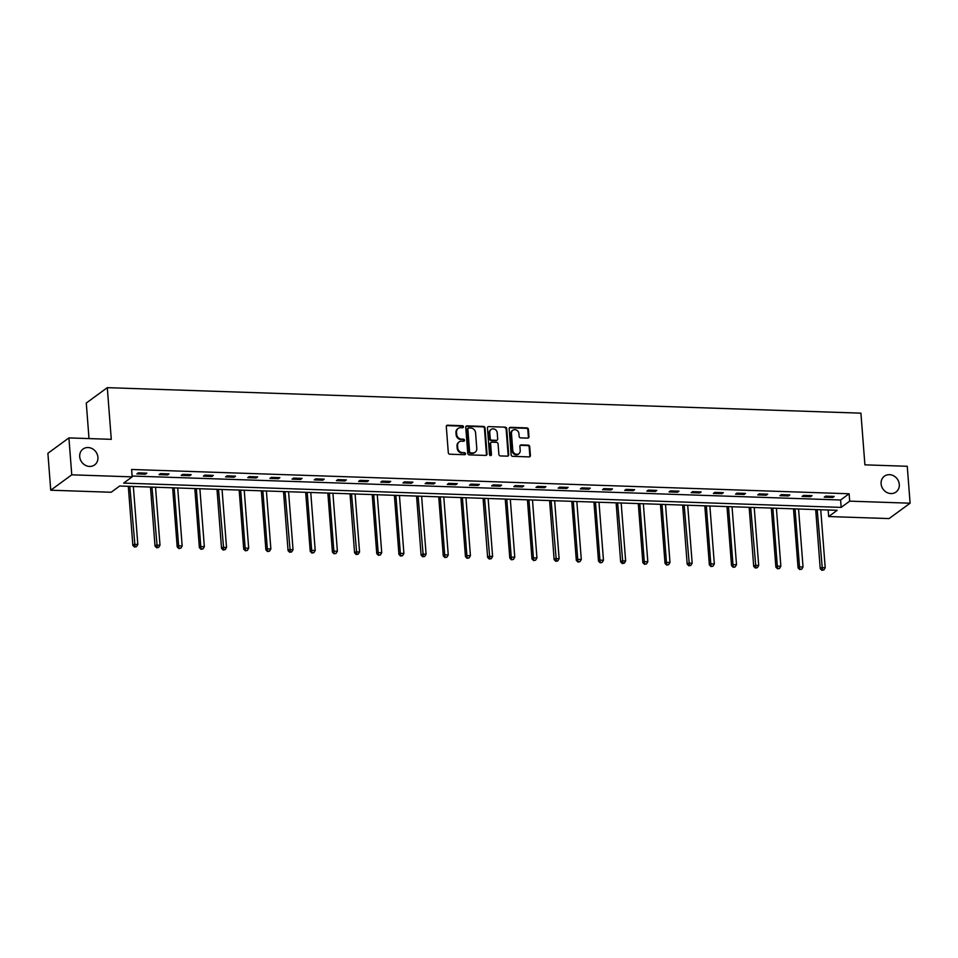 <?xml version="1.0" encoding="UTF-8"?>
<svg xmlns="http://www.w3.org/2000/svg" width="958" height="958" viewBox="0 0 958 958"><rect width="100%" height="100%" fill="white"/><g stroke="black" fill="none" stroke-linecap="round" stroke-linejoin="round"><path stroke-width="1.44" d="M463.456 426.765A1.054 0.934 53.8 0 0 462.403 425.723L447.578 425.22A1.509 1.341 53.8 0 0 446.296 426.621L448.308 452.715A1.509 1.341 53.8 0 0 449.817 454.212L464.63 454.715A1.054 0.934 53.8 0 0 465.528 453.733A1.054 0.934 53.8 0 0 464.474 452.679L462.558 452.619A4.826 4.287 53.8 0 1 457.744 447.829L457.577 445.65A4.826 4.287 53.8 0 1 461.684 441.159L463.6 441.231A1.054 0.934 53.8 0 0 464.498 440.249A1.054 0.934 53.8 0 0 463.444 439.195L461.528 439.135A4.826 4.287 53.8 0 1 456.703 434.345L456.535 432.166A4.826 4.287 53.8 0 1 460.642 427.687L462.558 427.747A1.054 0.934 53.8 0 0 463.456 426.765M462.774 427.735A1.054 0.934 53.8 0 0 461.84 426.13L447.015 425.627A1.509 1.341 53.8 0 0 446.548 425.699M464.846 454.691A1.054 0.934 53.8 0 0 463.911 453.098L462.558 452.619M463.816 441.207A1.054 0.934 53.8 0 0 462.87 439.614L461.528 439.135M881.109 483.802A9.819 8.73 53.8 0 0 886.641 492.352A9.819 8.73 53.8 0 0 896.005 492.041A9.819 8.73 53.8 0 0 899.299 484.425A9.819 8.73 53.8 0 0 893.766 475.875A9.819 8.73 53.8 0 0 884.402 476.186A9.819 8.73 53.8 0 0 881.109 483.802M79.718 456.679A9.819 8.73 53.8 0 0 85.262 465.229A9.819 8.73 53.8 0 0 94.626 464.917A9.819 8.73 53.8 0 0 97.92 457.301A9.819 8.73 53.8 0 0 92.387 448.751A9.819 8.73 53.8 0 0 83.023 449.062A9.819 8.73 53.8 0 0 79.718 456.679M527.678 438.117A1.509 1.341 53.8 0 0 528.972 436.716L528.409 429.4A1.509 1.341 53.8 0 0 526.9 427.903L510.434 427.34A1.509 1.341 53.8 0 0 509.153 428.741L511.153 454.834A1.509 1.341 53.8 0 0 512.662 456.331L529.127 456.894A1.509 1.341 53.8 0 0 530.409 455.493L529.726 446.644A1.509 1.341 53.8 0 0 528.229 445.147L521.176 444.907A1.509 1.341 53.8 0 0 519.895 446.32L520.23 450.703A4.036 3.581 53.8 0 1 512.769 450.452L511.452 433.267A4.036 3.581 53.8 0 1 518.913 433.519L519.128 436.381A1.509 1.341 53.8 0 0 520.637 437.878L527.678 438.117M50.738 490.209L47.9 453.29L68.916 437.902L111.284 439.339L107.296 387.655L860.919 413.161L864.906 464.846L907.262 466.283L910.1 503.201L889.084 518.577L828.67 516.542L837.196 510.303L119.666 486.017L111.152 492.256L50.738 490.209L71.766 474.821L132.168 476.868L123.654 483.107L841.172 507.393L849.686 501.154L910.1 503.201M68.916 437.902L71.766 474.821M132.108 476.03L840.597 500.004L849.123 493.765L131.605 469.48L132.168 476.868M849.123 493.765L849.686 501.154M485.011 427.927A1.509 1.341 53.8 0 0 483.503 426.43L467.049 425.879A1.509 1.341 53.8 0 0 465.756 427.28L467.767 453.374A1.509 1.341 53.8 0 0 469.276 454.87L485.742 455.421A1.509 1.341 53.8 0 0 487.023 454.02L485.011 427.927L484.449 428.346A1.509 1.341 53.8 0 0 482.94 426.849L466.474 426.286A1.509 1.341 53.8 0 0 466.007 426.358M488.736 426.609L505.201 427.172A1.509 1.341 53.8 0 1 506.71 428.669L508.722 454.751A1.509 1.341 53.8 0 1 507.429 456.152L500.387 455.924A1.509 1.341 53.8 0 1 498.879 454.427L498.064 443.841A1.509 1.341 53.8 0 0 496.555 442.345L491.885 442.189A1.509 1.341 53.8 0 0 490.604 443.59L491.454 454.607A1.054 0.934 53.8 0 1 489.49 454.535L487.454 428.01A1.509 1.341 53.8 0 1 488.736 426.609L505.201 427.172M107.296 387.655L86.28 403.031L89.01 438.584M136.862 473.899L145.4 474.198L146.814 473.156L138.287 472.869L136.862 473.899M159.04 474.653L167.566 474.94L168.991 473.899L160.465 473.611L159.04 474.653M181.218 475.408L189.744 475.695L191.157 474.653L182.631 474.366L181.218 475.408M203.383 476.15L211.922 476.449L213.335 475.408L204.808 475.12L203.383 476.15M225.561 476.904L234.087 477.192L235.512 476.15L226.986 475.863L225.561 476.904M247.739 477.659L256.265 477.946L257.678 476.904L249.152 476.617L247.739 477.659M269.905 478.401L278.443 478.701L279.856 477.659L271.33 477.371L269.905 478.401M292.082 479.156L300.608 479.443L302.033 478.401L293.507 478.114L292.082 479.156M314.26 479.91L322.786 480.197L324.199 479.156L315.673 478.868L314.26 479.91M336.426 480.653L344.964 480.952L346.377 479.91L337.851 479.623L336.426 480.653M358.603 481.407L367.13 481.694L368.555 480.653L360.028 480.365L358.603 481.407M380.781 482.161L389.307 482.449L390.72 481.407L382.194 481.12L380.781 482.161M402.947 482.916L411.485 483.203L412.898 482.161L404.372 481.874L402.947 482.916M425.124 483.658L433.651 483.946L435.076 482.916L426.549 482.616L425.124 483.658M447.302 484.413L455.828 484.7L457.241 483.658L448.715 483.371L447.302 484.413M469.468 485.167L478.006 485.455L479.419 484.413L470.893 484.125L469.468 485.167M491.646 485.91L500.172 486.197L501.597 485.167L493.071 484.868L491.646 485.91M513.823 486.664L522.35 486.951L523.775 485.91L515.236 485.622L513.823 486.664M535.989 487.418L544.527 487.706L545.94 486.664L537.414 486.377L535.989 487.418M558.167 488.161L566.693 488.448L568.118 487.418L559.592 487.119L558.167 488.161M580.344 488.915L588.871 489.203L590.296 488.161L581.757 487.873L580.344 488.915M602.51 489.67L611.048 489.957L612.461 488.915L603.935 488.628L602.51 489.67M624.688 490.412L633.214 490.7L634.639 489.67L626.113 489.37L624.688 490.412M646.866 491.167L655.392 491.454L656.817 490.412L648.279 490.125L646.866 491.167M669.031 491.921L677.569 492.208L678.982 491.167L670.456 490.879L669.031 491.921M691.209 492.663L699.735 492.951L701.16 491.921L692.634 491.634L691.209 492.663M713.387 493.418L721.913 493.705L723.338 492.663L714.8 492.376L713.387 493.418M735.552 494.172L744.091 494.46L745.504 493.418L736.977 493.131L735.552 494.172M757.73 494.915L766.256 495.202L767.681 494.172L759.155 493.885L757.73 494.915M779.908 495.669L788.434 495.957L789.859 494.915L781.321 494.627L779.908 495.669M802.074 496.424L810.612 496.711L812.025 495.669L803.499 495.382L802.074 496.424M824.251 497.166L832.777 497.453L834.202 496.424L825.676 496.136L824.251 497.166M828.167 509.991L828.67 516.542M840.597 500.004L841.172 507.393M145.4 474.198L145.317 473.096M167.566 474.94L167.482 473.851M189.744 475.695L189.66 474.605M211.922 476.449L211.838 475.36M234.087 477.192L234.003 476.102M256.265 477.946L256.181 476.856M278.443 478.701L278.359 477.611M300.608 479.443L300.525 478.353M322.786 480.197L322.702 479.108M344.964 480.952L344.88 479.862M367.13 481.694L367.046 480.605M389.307 482.449L389.223 481.359M411.485 483.203L411.401 482.114M433.651 483.946L433.567 482.856M455.828 484.7L455.745 483.61M478.006 485.455L477.922 484.365M500.172 486.197L500.088 485.107M522.35 486.951L522.266 485.862M544.527 487.706L544.443 486.616M566.693 488.448L566.609 487.359M588.871 489.203L588.787 488.113M611.048 489.957L610.965 488.867M633.214 490.7L633.13 489.61M655.392 491.454L655.308 490.364M677.569 492.208L677.486 491.119M699.735 492.951L699.651 491.861M721.913 493.705L721.829 492.616M744.091 494.46L744.007 493.37M766.256 495.202L766.172 494.112M788.434 495.957L788.35 494.867M810.612 496.711L810.528 495.621M832.777 497.453L832.694 496.364M458.152 428.43L457.589 428.849A4.826 4.287 53.8 0 0 455.972 432.585L456.535 432.166M460.954 439.554A4.826 4.287 53.8 0 1 456.128 434.764L455.972 432.585M459.193 441.913L458.619 442.333A4.826 4.287 53.8 0 0 457.002 446.069L457.577 445.65M461.995 453.026A4.826 4.287 53.8 0 1 457.17 448.236L457.002 446.069M486.197 455.349A1.509 1.341 53.8 0 0 486.448 454.439L484.449 428.346M468.737 427.951A1.054 0.934 53.8 0 0 467.839 428.933L469.6 451.841A1.054 0.934 53.8 0 0 470.653 452.894L472.677 452.954A4.826 4.287 53.8 0 0 476.785 448.464L475.575 432.812A4.826 4.287 53.8 0 0 470.761 428.022L468.737 427.951M468.187 428.118L467.624 428.537A1.054 0.934 53.8 0 0 467.264 429.352L467.839 428.933M475.168 452.212L474.593 452.619A4.826 4.287 53.8 0 1 472.102 453.374L470.079 453.302A1.054 0.934 53.8 0 1 469.025 452.26L467.264 429.352M507.896 456.092A1.509 1.341 53.8 0 0 508.147 455.17L506.135 429.076A1.509 1.341 53.8 0 0 504.638 427.579M491.107 442.416L490.544 442.836A1.509 1.341 53.8 0 0 490.029 444.009L490.879 455.026L491.454 454.607M497.226 432.86A4.036 3.581 53.8 0 0 489.754 432.609L490.221 438.656A1.509 1.341 53.8 0 0 491.729 440.153L496.4 440.309A1.509 1.341 53.8 0 0 497.681 438.908L497.226 432.86M491.107 429.483L490.544 429.902A4.036 3.581 53.8 0 0 489.191 433.028L489.754 432.609M497.178 440.081L496.615 440.5A1.509 1.341 53.8 0 1 495.837 440.728L491.167 440.572A1.509 1.341 53.8 0 1 489.658 439.075L489.191 433.028M512.793 430.142L512.231 430.561A4.036 3.581 53.8 0 0 510.877 433.687L511.452 433.267M518.877 453.829L518.314 454.236A4.036 3.581 53.8 0 1 512.195 450.859L510.877 433.687M529.594 456.822A1.509 1.341 53.8 0 0 529.846 455.9L529.163 447.063A1.509 1.341 53.8 0 0 527.654 445.566L520.613 445.326A1.509 1.341 53.8 0 0 520.146 445.398M528.145 438.057A1.509 1.341 53.8 0 0 528.397 437.135L527.834 429.819A1.509 1.341 53.8 0 0 526.325 428.322L509.872 427.759A1.509 1.341 53.8 0 0 509.405 427.831M128.3 486.305L132.851 545.389L134.264 544.348L137.82 544.467L133.354 486.472M129.809 486.353L135.054 546.623L134.479 547.03L136.479 546.671L135.054 546.623M137.82 544.467L136.479 546.671M134.479 547.03L132.851 545.389M150.478 487.059L155.016 546.144L156.441 545.102L159.998 545.222L155.531 487.227M151.975 487.107L157.232 547.365L156.657 547.784L158.645 547.413L157.232 547.365M159.998 545.222L158.645 547.413M156.657 547.784L155.016 546.144M172.644 487.814L177.194 546.886L178.619 545.856L182.164 545.976L177.709 487.981M174.152 487.861L178.835 548.539L180.822 548.168L179.397 548.12M182.164 545.976L180.822 548.168M178.835 548.539L177.194 546.886M194.821 488.556L199.372 547.641L200.785 546.599L204.341 546.719L199.875 488.724M196.33 488.604L201.012 549.281L203 548.922L201.575 548.874M204.341 546.719L203 548.922M201.012 549.281L199.372 547.641M216.999 489.31L221.537 548.395L222.963 547.353L226.519 547.473L222.052 489.478M218.496 489.358L223.753 549.617L223.178 550.036L225.166 549.664L223.753 549.617M226.519 547.473L225.166 549.664M223.178 550.036L221.537 548.395M239.165 490.065L243.715 549.15L245.14 548.108L248.685 548.227L244.23 490.233M240.674 490.113L245.356 550.79L247.344 550.419L245.919 550.371M248.685 548.227L247.344 550.419M245.356 550.79L243.715 549.15M261.342 490.807L265.893 549.892L267.306 548.85L270.863 548.97L266.396 490.987M262.851 490.855L267.533 551.533L269.521 551.173L268.096 551.125M270.863 548.97L269.521 551.173M267.533 551.533L265.893 549.892M283.52 491.562L288.059 550.646L289.484 549.605L293.04 549.724L288.574 491.729M285.017 491.61L290.274 551.868L289.699 552.287L291.687 551.916L290.274 551.868M293.04 549.724L291.687 551.916M289.699 552.287L288.059 550.646M305.686 492.316L310.236 551.401L311.661 550.359L315.206 550.479L310.751 492.484M307.195 492.364L311.877 553.041L313.865 552.67L312.44 552.622M315.206 550.479L313.865 552.67M311.877 553.041L310.236 551.401M327.864 493.059L332.414 552.143L333.827 551.101L337.384 551.221L332.917 493.238M329.372 493.107L334.055 553.784L336.042 553.425L334.617 553.377M337.384 551.221L336.042 553.425M334.055 553.784L332.414 552.143M350.041 493.813L354.58 552.898L356.005 551.856L359.561 551.976L355.095 493.981M351.538 493.861L356.795 554.119L356.22 554.538L358.208 554.167L356.795 554.119M359.561 551.976L358.208 554.167M356.22 554.538L354.58 552.898M372.207 494.567L376.757 553.652L378.182 552.61L381.727 552.73L377.272 494.735M373.716 494.615L378.398 555.293L380.386 554.921L378.961 554.874M381.727 552.73L380.386 554.921M378.398 555.293L376.757 553.652M394.385 495.31L398.935 554.395L400.348 553.353L403.905 553.473L399.438 495.49M395.894 495.37L400.576 556.047L402.564 555.676L401.139 555.628M403.905 553.473L402.564 555.676M400.576 556.047L398.935 554.395M416.562 496.064L421.101 555.149L422.526 554.107L426.082 554.227L421.616 496.232M418.059 496.112L423.316 556.37L422.741 556.79L424.729 556.418L423.316 556.37M426.082 554.227L424.729 556.418M422.741 556.79L421.101 555.149M438.728 496.819L443.279 555.903L444.704 554.862L448.248 554.981L443.794 496.986M440.237 496.867L444.919 557.544L446.907 557.173L445.482 557.125M448.248 554.981L446.907 557.173M444.919 557.544L443.279 555.903M460.906 497.561L465.456 556.646L466.869 555.604L470.426 555.736L465.959 497.741M462.415 497.621L467.097 558.298L469.085 557.927L467.66 557.879M470.426 555.736L469.085 557.927M467.097 558.298L465.456 556.646M483.083 498.316L487.622 557.4L489.047 556.359L492.604 556.478L488.137 498.483M484.58 498.364L489.837 558.634L489.263 559.041L491.25 558.682L489.837 558.634M492.604 556.478L491.25 558.682M489.263 559.041L487.622 557.4M505.249 499.07L509.8 558.155L511.225 557.113L514.769 557.233L510.315 499.238M506.758 499.118L511.44 559.795L513.428 559.424L512.003 559.376M514.769 557.233L513.428 559.424M511.44 559.795L509.8 558.155M527.427 499.813L531.977 558.897L533.39 557.855L536.947 557.987L532.48 499.992M528.936 499.872L533.618 560.55L535.606 560.179L534.181 560.131M536.947 557.987L535.606 560.179M533.618 560.55L531.977 558.897M549.605 500.567L554.143 559.652L555.568 558.61L559.125 558.73L554.658 500.735M551.101 500.615L556.359 560.885L555.784 561.292L557.772 560.933L556.359 560.885M559.125 558.73L557.772 560.933M555.784 561.292L554.143 559.652M571.77 501.321L576.321 560.406L577.746 559.364L581.29 559.484L576.836 501.489M573.279 501.369L577.961 562.047L579.949 561.675L578.524 561.628M581.29 559.484L579.949 561.675M577.961 562.047L576.321 560.406M593.948 502.064L598.499 561.149L599.912 560.119L603.468 560.238L599.001 502.243M595.457 502.124L600.139 562.801L602.127 562.43L600.702 562.382M603.468 560.238L602.127 562.43M600.139 562.801L598.499 561.149M616.126 502.818L620.664 561.903L622.089 560.861L625.646 560.981L621.179 502.986M617.623 502.866L622.88 563.136L622.305 563.543L624.293 563.184L622.88 563.136M625.646 560.981L624.293 563.184M622.305 563.543L620.664 561.903M638.291 503.573L642.842 562.657L644.267 561.616L647.812 561.735L643.357 503.74M639.8 503.621L644.483 564.298L646.47 563.927L645.045 563.879M647.812 561.735L646.47 563.927M644.483 564.298L642.842 562.657M660.469 504.315L665.02 563.4L666.433 562.37L669.989 562.49L665.523 504.495M661.978 504.375L666.66 565.052L668.648 564.681L667.223 564.633M669.989 562.49L668.648 564.681M666.66 565.052L665.02 563.4M682.647 505.07L687.185 564.154L688.61 563.112L692.167 563.232L687.7 505.237M684.144 505.117L689.401 565.388L688.826 565.795L690.814 565.436L689.401 565.388M692.167 563.232L690.814 565.436M688.826 565.795L687.185 564.154M704.813 505.824L709.363 564.909L710.788 563.867L714.333 563.987L709.878 505.992M706.321 505.872L711.004 566.549L712.991 566.178L711.566 566.13M714.333 563.987L712.991 566.178M711.004 566.549L709.363 564.909M726.99 506.566L731.541 565.651L732.954 564.621L736.51 564.741L732.044 506.746M728.499 506.626L733.181 567.304L735.169 566.932L733.744 566.885M736.51 564.741L735.169 566.932M733.181 567.304L731.541 565.651M749.168 507.321L753.707 566.406L755.132 565.364L758.688 565.483L754.221 507.489M750.665 507.369L755.922 567.639L755.347 568.046L757.335 567.687L755.922 567.639M758.688 565.483L757.335 567.687M755.347 568.046L753.707 566.406M771.334 508.075L775.884 567.16L777.309 566.118L780.854 566.238L776.399 508.243M772.843 508.123L777.525 568.801L779.513 568.429L778.088 568.381M780.854 566.238L779.513 568.429M777.525 568.801L775.884 567.16M793.511 508.818L798.062 567.902L799.475 566.873L803.032 566.992L798.565 508.997M795.02 508.878L799.702 569.555L801.69 569.184L800.265 569.136M803.032 566.992L801.69 569.184M799.702 569.555L798.062 567.902M815.689 509.572L820.228 568.657L821.653 567.615L825.209 567.735L820.743 509.74M817.186 509.62L822.443 569.89L821.868 570.297L823.856 569.938L822.443 569.89M825.209 567.735L823.856 569.938M821.868 570.297L820.228 568.657"/></g></svg>
